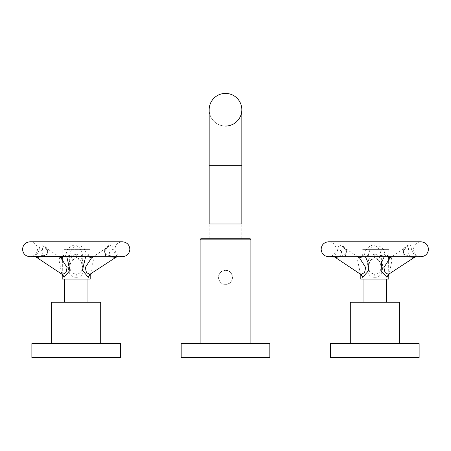 <?xml version="1.0" encoding="UTF-8"?>
<svg xmlns="http://www.w3.org/2000/svg" width="451" height="451" viewBox="0 0 451 451"><rect width="100%" height="100%" fill="white"/><g stroke="black" fill="none" stroke-linecap="round" stroke-linejoin="round"><path stroke-width="0.34" stroke-dasharray="2.25 1.69" d="M115.732 257.104C117.288 258.107 108.815 258.119 109.537 250.97C110.157 248.219 110.343 246.494 110.078 245.789L108.556 246.494L104.277 250.97L105.838 256.715M92.686 257.38L91.232 257.831L92.686 257.38L93.351 260.39L90.555 274.197M114.272 256.715L105.297 254.46L104.519 249.245L105.168 250.525C106.656 248.101 107.789 246.753 108.556 246.494L93.233 256.715M47.891 249.245L47.062 254.494L37.974 256.715C40.793 256.816 43.505 256.14 46.109 254.697C47.603 253.547 47.981 252.16 47.237 250.525L47.891 249.245C45.162 246.246 43.008 244.78 41.43 244.854C40.443 244.769 39.694 246.235 39.169 249.245C38.685 254.24 32.59 257.741 35.522 256.67M104.519 249.245C107.265 246.229 109.413 244.769 110.974 244.854C111.966 244.78 112.722 246.246 113.24 249.245C113.691 254.184 119.695 257.622 116.882 256.67M46.571 256.715L48.133 250.97L43.848 246.494L42.326 245.789C42.067 246.488 42.247 248.219 42.873 250.97C43.589 258.119 35.122 258.107 36.672 257.104M85.622 256.715L88.323 254.471L89.879 256.715M89.986 257.358L90.138 274.603M64.081 249.623L90.2 249.623L64.081 249.623M90.2 279.107L62.204 279.107M62.526 256.715L64.081 254.471L66.787 256.715M62.266 274.603L62.418 257.358M76.202 277.314C81.552 277.331 84.174 273.424 84.055 265.594C82.403 258.079 79.788 254.37 76.202 254.471C72.6 254.37 69.984 258.113 68.343 265.695C68.231 273.391 70.846 277.264 76.202 277.314L76.202 274.405L81.022 272.573L82.736 267.68L81.124 261.264L76.202 257.38L71.286 261.264L69.674 267.68L71.388 272.573L76.202 274.405M61.855 274.197L59.053 260.39L59.718 257.38L61.173 257.831L59.718 257.38M76.202 256.67L79.534 256.715L86.457 254.505L84.923 249.245C81.654 246.229 78.75 244.769 76.202 244.854C73.637 244.78 70.728 246.24 67.481 249.245L65.942 254.494L72.876 256.715L76.202 256.67L76.202 257.104L69.674 255.232L70.942 250.97C72.154 248.219 73.908 246.488 76.202 245.789C78.502 246.488 80.255 248.219 81.462 250.97L82.736 255.232L76.202 257.104M66.021 279.107L87.962 279.107L66.021 279.107M86.383 302.249L64.448 302.249L86.383 302.249M51.707 302.249L100.697 302.249M97.416 343.606L51.707 343.606L97.416 343.606M31.88 343.606L120.524 343.606M120.524 357.598L31.88 357.598M414.328 257.104C415.878 258.107 407.411 258.119 408.127 250.97C408.753 248.219 408.933 246.494 408.674 245.789L407.152 246.494L402.867 250.97L404.429 256.715M391.282 257.38L389.827 257.831L391.282 257.38L391.947 260.39L389.145 274.197M402.867 250.97L403.763 250.525C403.104 252.041 403.301 253.276 404.355 254.24C404.35 255.317 411.583 257.188 412.992 256.715L403.848 254.426L403.109 249.245L403.763 250.525C405.252 248.101 406.379 246.753 407.152 246.494L391.823 256.715M345.162 256.715L346.723 250.97L342.444 246.494L340.922 245.789C340.657 246.488 340.843 248.219 341.463 250.97L337.76 249.245C338.301 246.212 339.056 244.746 340.026 244.854C341.542 244.746 343.696 246.212 346.481 249.245L345.844 254.347L336.683 256.715M403.109 249.245C405.906 246.207 408.059 244.746 409.57 244.854C410.54 244.746 411.295 246.212 411.831 249.245C412.208 254.054 418.269 257.628 415.478 256.67M357.767 256.715L342.444 246.494C343.363 246.883 344.491 248.23 345.832 250.525L346.481 249.245M384.213 256.715L386.919 254.471L388.474 256.715M388.582 257.358L388.734 274.603M362.677 249.623L388.796 249.623L362.677 249.623M388.796 279.107L360.8 279.107M365.378 256.715L362.677 254.471L361.121 256.715M360.862 274.603L361.014 257.358M374.798 277.314C380.289 277.393 382.876 273.295 382.572 265.019C380.644 257.645 378.056 254.127 374.798 254.471C370.919 254.24 368.258 258.564 366.821 267.437C367.339 274.022 369.995 277.314 374.798 277.314L374.798 274.405L379.612 272.573L381.326 267.68L379.714 261.264L374.798 257.38L369.876 261.264L368.264 267.68L369.978 272.573L374.798 274.405M360.445 274.197L357.643 260.39L358.314 257.38L359.768 257.831L358.314 257.38M341.463 250.97C342.185 258.119 333.712 258.107 335.268 257.104M337.76 249.245C337.275 254.246 331.367 257.555 334.118 256.67M374.798 256.67L378.141 256.715L385.098 254.432L383.519 249.245C380.182 246.207 377.273 244.746 374.798 244.854C372.312 244.746 369.403 246.212 366.077 249.245L364.47 254.375L371.466 256.715L374.798 256.67L374.798 257.104L368.264 255.232L369.538 250.97C370.745 248.219 372.498 246.488 374.798 245.789C377.092 246.488 378.846 248.219 380.058 250.97L381.326 255.232L374.798 257.104M364.617 279.107L386.552 279.107L364.617 279.107M384.979 302.249L363.038 302.249L384.979 302.249M350.303 302.249L399.293 302.249M396.006 343.606L350.303 343.606L396.006 343.606M330.476 343.606L419.12 343.606M419.12 357.598L330.476 357.598M225.5 238.72L241.832 238.72L225.5 238.72M249.758 238.72L201.242 238.72M250.88 343.606L200.12 343.606L250.88 343.606M225.5 270.352C234.531 269.94 234.526 284.773 225.5 284.35C216.469 284.767 216.474 269.935 225.5 270.352A6.996 6.996 0 0 0 218.504 277.354A6.996 6.996 0 0 0 225.5 284.35A6.996 6.996 0 0 0 232.496 277.354A6.996 6.996 0 0 0 225.5 270.352M181.178 343.606L269.822 343.606M269.822 357.598L181.178 357.598M209.168 109.728A16.332 16.332 0 0 0 225.5 126.06A16.332 16.332 0 0 1 209.168 109.734L209.168 165.714L241.832 165.714L209.168 165.714L241.832 165.714L241.832 109.728A16.332 16.332 0 0 1 225.5 126.06M241.832 224L209.168 224M114.441 256.715C107.214 256.388 104.125 254.325 105.168 250.525L104.277 250.97M48.133 250.97L47.237 250.525C45.901 248.23 44.767 246.883 43.848 246.494L59.177 256.715M42.326 245.789L41.43 244.854M110.974 244.854L110.078 245.789M113.24 249.245L109.537 250.97M89.067 256.715L88.323 254.471M63.343 256.715L64.081 254.471M42.873 250.97L39.169 249.245M84.923 249.245L81.462 250.97M76.202 245.789L76.202 244.854M67.481 249.245L70.942 250.97M76.202 254.471L76.202 257.831C79.387 257.904 81.569 261.185 82.736 267.68L82.736 255.232C83.272 256.23 82.2 256.72 79.528 256.715M346.723 250.97L345.832 250.525C346.571 252.171 346.193 253.563 344.699 254.697C342.095 256.145 339.383 256.816 336.559 256.715M340.922 245.789L340.026 244.854M409.57 244.854L408.674 245.789M411.831 249.245L408.127 250.97M387.657 256.715L386.919 254.471M361.933 256.715L362.677 254.471M383.519 249.245L380.058 250.97M374.798 245.789L374.798 244.854M366.077 249.245L369.538 250.97M374.798 254.471L374.798 257.831C377.983 257.904 380.159 261.185 381.326 267.68L381.326 255.232C381.997 256.129 380.937 256.625 378.141 256.715M250.88 239.842L200.12 239.842M79.534 256.715L122.39 256.715C117.858 256.269 115.371 253.783 114.926 249.245C115.371 244.713 117.858 242.226 122.39 241.781L30.014 241.781C34.547 242.226 37.038 244.713 37.478 249.245C37.038 253.783 34.547 256.269 30.014 256.715L72.876 256.715C70.119 256.658 69.048 256.168 69.674 255.232L69.674 267.68C70.046 260.25 74.533 257.775 76.202 257.831M90.2 261.766L89.766 257.098M90.2 274.518L90.2 272.714L90.053 274.755M62.204 256.715L62.204 249.623M90.2 249.623L90.2 256.715M90.2 257.521L90.2 261.755M62.204 257.521L62.204 261.755M62.356 274.755L62.204 272.714L62.204 274.518M62.204 261.766L62.644 257.098M378.113 256.715L420.986 256.715C416.453 256.269 413.962 253.783 413.522 249.245C413.962 244.713 416.453 242.226 420.986 241.781L328.61 241.781C333.142 242.226 335.629 244.713 336.074 249.245C335.629 253.783 333.142 256.269 328.61 256.715M388.796 261.766L388.356 257.098M388.796 274.518L388.796 272.714L388.644 274.755M360.8 256.715L360.8 249.623M388.796 249.623L388.796 256.715M388.796 257.521L388.796 261.755M360.8 257.521L360.8 261.755M360.947 274.755L360.8 272.714L360.8 274.518M360.8 261.766L361.234 257.098M371.466 256.715L333.238 256.715M371.472 256.715C368.715 256.658 367.644 256.168 368.264 255.232L368.264 267.68C368.642 260.25 373.129 257.775 374.798 257.831M241.832 238.72L241.832 165.714M209.168 238.72L209.168 165.714"/><path stroke-width="0.68" d="M105.838 256.715L115.946 257.273L89.777 274.405L86.406 272.522L85.318 267.522L91.536 257.842L93.233 256.715M114.272 256.715L122.39 256.715C126.928 256.269 129.414 253.783 129.854 249.245C129.414 244.713 126.928 242.226 122.39 241.781L30.014 241.781C25.482 242.226 22.99 244.713 22.55 249.245C22.99 253.783 25.482 256.269 30.014 256.715L35.522 256.67L36.672 257.104L46.571 256.715M114.436 256.715L35.522 256.67M89.879 256.715L89.986 257.358M90.138 274.603L88.323 277.314L82.437 270.341L85.622 256.715M62.204 274.518L62.204 279.107L90.2 279.107L90.2 274.518M66.787 256.715L69.973 270.346L64.081 277.314L62.266 274.603M62.418 257.358L62.526 256.715M59.177 256.715L60.868 257.842L67.092 267.516L65.998 272.517L62.627 274.405L61.855 274.197L62.356 274.755L62.277 274.371M34.642 256.715L36.672 257.104M100.697 343.606L100.697 302.249L51.707 302.249L51.707 343.606M120.524 343.606L31.88 343.606L31.88 357.598L120.524 357.598L120.524 343.606M404.429 256.715L414.537 257.273L388.373 274.405L385.002 272.522L383.908 267.522L390.132 257.842L391.823 256.715M412.992 256.715L420.986 256.715C425.518 256.269 428.01 253.783 428.45 249.245C428.01 244.713 425.518 242.226 420.986 241.781L328.61 241.781C324.072 242.226 321.586 244.713 321.146 249.245C321.586 253.783 324.072 256.269 328.61 256.715L334.118 256.67L335.268 257.104L345.162 256.715M336.683 256.715L334.118 256.67M388.474 256.715L388.582 257.358M388.734 274.603L386.919 277.314L381.14 270.82L381.512 262.679L384.213 256.715M360.8 274.518L360.8 279.107L388.796 279.107L388.796 274.518M360.862 274.603L362.677 277.314L368.456 270.825L368.084 262.685L365.378 256.715M361.014 257.358L361.121 256.715M357.767 256.715L359.464 257.842L365.682 267.516L364.594 272.517L361.223 274.405L360.445 274.197L360.947 274.755L360.873 274.371M328.61 256.715L335.268 257.104M399.293 343.606L399.293 302.249L350.303 302.249L350.303 343.606M419.12 343.606L330.476 343.606L330.476 357.598L419.12 357.598L419.12 343.606M201.242 238.72L249.758 238.72A1.122 1.122 0 0 1 250.88 239.842L200.12 239.842A1.122 1.122 0 0 1 201.242 238.72M200.12 239.842L200.12 343.606M250.88 343.606L250.88 239.842M225.5 343.606L181.178 343.606L181.178 357.598L269.822 357.598L269.822 343.606L225.5 343.606M225.5 93.402A16.332 16.332 0 0 0 209.168 109.728A16.332 16.332 0 0 1 225.5 93.402A16.332 16.332 0 0 1 241.832 109.728A16.332 16.332 0 0 0 225.5 93.402M225.5 126.06A16.332 16.332 0 0 0 241.832 109.728A16.332 16.332 0 0 1 241.832 109.734L241.832 165.714L209.168 165.714L209.168 109.728M209.168 193.767L209.168 224L241.832 224L241.832 193.767M115.732 257.104L116.882 256.67M88.323 277.314L89.777 274.405M89.884 257.448L89.766 257.098L91.232 257.831L89.067 256.715M62.526 257.448L62.644 257.098L61.173 257.831L63.343 256.715M64.081 277.314L62.627 274.405M414.328 257.104L415.478 256.67M386.919 277.314L388.373 274.405M388.474 257.448L388.356 257.098L389.827 257.831L387.657 256.715M361.116 257.448L361.234 257.098L359.768 257.831L361.933 256.715M362.677 277.314L361.223 274.405M90.127 274.371L90.053 274.755L90.555 274.197M90.2 256.715L90.2 257.521M62.204 256.715L62.204 257.521M60.738 257.763L61.173 257.831M36.463 257.273L61.855 274.197M64.448 302.249L64.448 279.107M87.962 302.249L87.962 279.107M91.536 257.842L91.237 257.831M117.767 256.715L115.946 257.273M336.564 256.715L413.037 256.715M388.723 274.371L388.644 274.755L389.145 274.197M388.796 256.715L388.796 257.521M360.8 256.715L360.8 257.521M359.334 257.763L359.768 257.831M335.054 257.273L360.445 274.197M363.038 302.249L363.038 279.107M386.552 302.249L386.552 279.107M390.132 257.842L389.827 257.831M416.358 256.715L414.537 257.273M241.832 165.714L241.832 224M209.168 165.714L209.168 224"/></g></svg>
